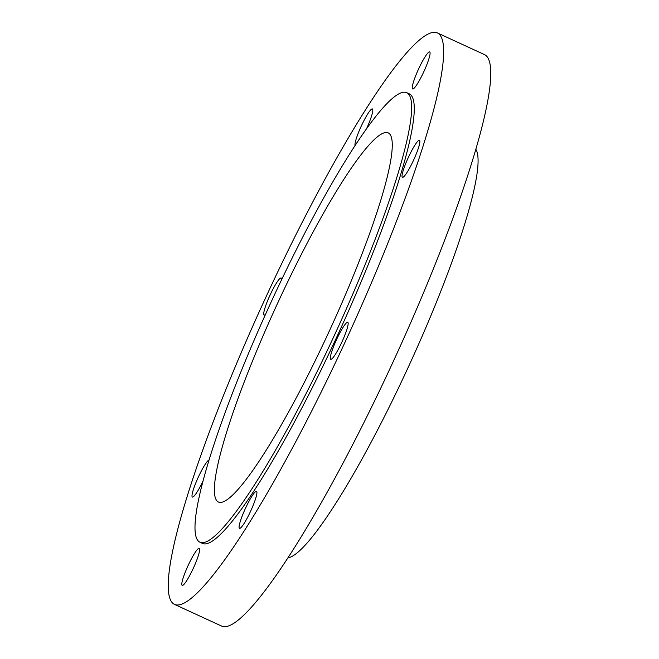 <?xml version="1.0" encoding="UTF-8"?>
<svg xmlns="http://www.w3.org/2000/svg" width="659" height="659" viewBox="0 0 659 659"><rect width="100%" height="100%" fill="white"/><g stroke="black" fill="none" stroke-linecap="round" stroke-linejoin="round"><path stroke-width="0.99" d="M427.51 53.412A20.388 2.941 114.7 0 1 429.684 51.904A20.388 2.941 114.7 0 1 425.78 67.243A20.388 2.941 114.7 0 1 414.824 87.441A20.388 2.941 114.7 0 1 412.641 88.94A20.388 2.941 114.7 0 1 416.554 73.61A20.388 2.941 114.7 0 1 427.51 53.412M335.843 159.585A314.508 45.405 114.7 0 1 437.428 32.95A314.508 45.405 114.7 0 1 276.039 477.734A314.508 45.405 114.7 0 1 174.454 604.369A314.508 45.405 114.7 0 1 335.843 159.585M406.76 92.697L409.379 93.899A247.413 35.718 114.7 0 1 282.414 443.795A247.413 35.718 114.7 0 1 202.502 543.411L199.891 542.209A247.413 35.718 114.7 0 1 326.848 192.313A247.413 35.718 114.7 0 1 406.76 92.697A247.413 35.718 114.7 0 1 279.803 442.593A247.413 35.718 114.7 0 1 199.891 542.209M419.89 141.528A20.388 2.941 114.7 0 1 412.295 162.855A20.388 2.941 114.7 0 1 402.435 177.32A20.388 2.941 114.7 0 1 402.023 176.068A20.388 2.941 114.7 0 1 409.626 154.741A20.388 2.941 114.7 0 1 419.478 140.276A20.388 2.941 114.7 0 1 419.89 141.528M345.522 333.405A20.388 2.941 114.7 0 1 330.711 359.336A20.388 2.941 114.7 0 1 332.943 348.232A20.388 2.941 114.7 0 1 347.754 322.3A20.388 2.941 114.7 0 1 345.522 333.405M247.965 516.64A20.388 2.941 114.7 0 1 239.481 528.37A20.388 2.941 114.7 0 1 248.039 503.064A20.388 2.941 114.7 0 1 256.524 491.334A20.388 2.941 114.7 0 1 247.965 516.64M184.372 583.907A20.388 2.941 114.7 0 1 182.189 585.406A20.388 2.941 114.7 0 1 186.102 570.076A20.388 2.941 114.7 0 1 197.057 549.878A20.388 2.941 114.7 0 1 199.24 548.37A20.388 2.941 114.7 0 1 195.328 563.709A20.388 2.941 114.7 0 1 184.372 583.907M202.923 481.185A20.388 2.941 114.7 0 1 192.403 497.034A20.388 2.941 114.7 0 1 191.991 495.79A20.388 2.941 114.7 0 1 198.977 475.724A20.388 2.941 114.7 0 1 208.994 460.007M265.462 314.409A20.388 2.941 114.7 0 1 264.127 315.018A20.388 2.941 114.7 0 1 266.36 303.914A20.388 2.941 114.7 0 1 281.171 277.983A20.388 2.941 114.7 0 1 281.558 279.762M355.053 145.606A20.388 2.941 114.7 0 1 363.916 120.671A20.388 2.941 114.7 0 1 372.401 108.941A20.388 2.941 114.7 0 1 366.462 128.892M437.428 32.95L484.546 54.631A314.508 45.405 114.7 0 1 323.157 499.415A314.508 45.405 114.7 0 1 221.572 626.05L174.454 604.369M284.004 420.203A203.153 29.326 114.7 0 1 218.393 502.001A203.153 29.326 114.7 0 1 322.638 214.702A203.153 29.326 114.7 0 1 388.25 132.904A203.153 29.326 114.7 0 1 284.004 420.203M475.88 149.42A225.699 32.579 114.7 0 1 357.779 466.547A225.699 32.579 114.7 0 1 287.934 557.811"/></g></svg>
